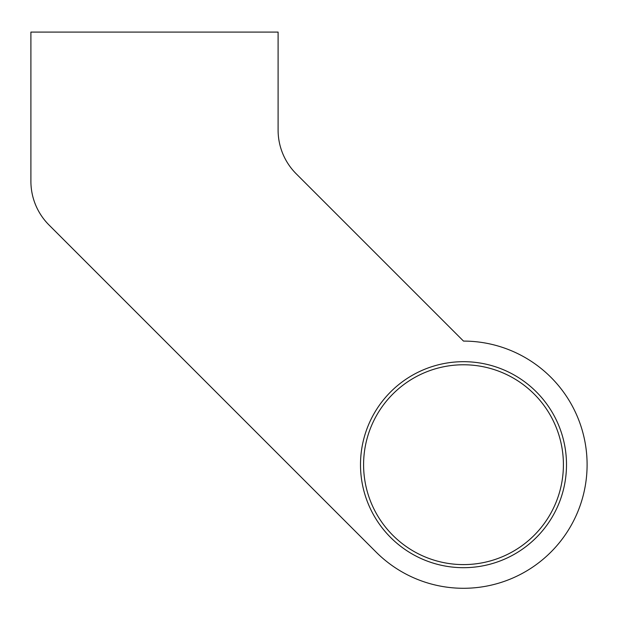 <?xml version="1.0" encoding="UTF-8"?>
<svg xmlns="http://www.w3.org/2000/svg" width="618" height="618" viewBox="0 0 618 618"><rect width="100%" height="100%" fill="white"/><g stroke="black" fill="none" stroke-linecap="round" stroke-linejoin="round"><path stroke-width="0.93" d="M587.1 464.69A123.6 123.6 0 0 1 376.099 552.083L49 224.983A61.8 61.8 0 0 1 30.9 181.283L30.9 32.09L278.1 32.09L278.1 130.089A61.8 61.8 0 0 0 296.2 173.789L463.5 341.09A123.6 123.6 0 0 1 587.1 464.69A123.6 123.6 0 0 0 463.5 341.09L296.2 173.789A61.8 61.8 0 0 1 278.1 130.089M566.497 464.69A102.997 102.997 0 0 1 463.5 567.687A102.997 102.997 0 0 1 360.503 464.69A102.997 102.997 0 0 1 463.5 361.684A102.997 102.997 0 0 1 566.497 464.69M363.593 464.69A99.907 99.907 0 0 0 463.5 564.597A99.907 99.907 0 0 0 563.407 464.69A99.907 99.907 0 0 0 463.5 364.774A99.907 99.907 0 0 0 363.593 464.69M49 224.983L376.099 552.083"/></g></svg>
